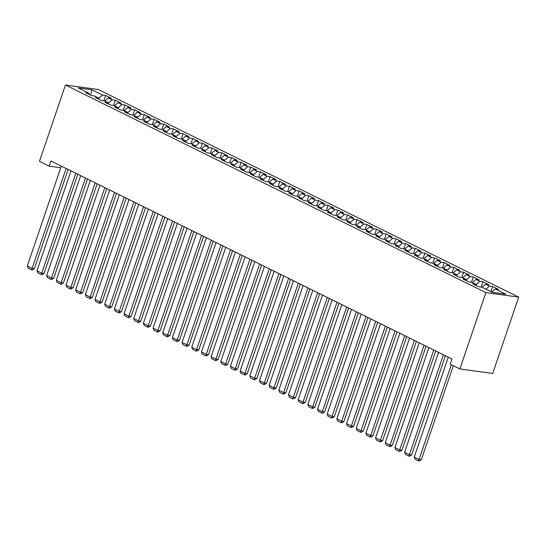 <?xml version="1.0" encoding="UTF-8"?>
<svg xmlns="http://www.w3.org/2000/svg" width="546" height="546" viewBox="0 0 546 546"><rect width="100%" height="100%" fill="white"/><g stroke="black" fill="none" stroke-linecap="round" stroke-linejoin="round"><path stroke-width="0.82" d="M518.7 297.113L98.28 89.517L65.452 85.019L485.872 292.615L518.7 297.113L492.71 373.45L459.882 368.953L485.872 292.615M90.704 95.195L91.885 89.783L78.221 87.906L88.868 93.161L85.715 92.731L91.523 95.598L94.67 96.028L98.539 97.939L95.386 97.509L101.194 100.375L104.341 100.805L108.21 102.716L105.064 102.286L110.865 105.153L114.018 105.583L117.888 107.494L114.735 107.064L120.543 109.93L123.689 110.36L127.559 112.271L124.413 111.841L130.214 114.708L133.367 115.138L137.237 117.049L134.084 116.612L139.892 119.478L143.038 119.915L146.908 121.826L143.755 121.389L149.563 124.256L152.709 124.686L156.579 126.597L153.433 126.167L159.234 129.033L162.387 129.463L166.257 131.374L163.104 130.944L168.912 133.811L172.058 134.241L175.928 136.152L172.782 135.722L178.583 138.588L181.736 139.018L185.606 140.929L182.453 140.499L188.261 143.366L191.407 143.796L195.277 145.707L192.131 145.277L197.932 148.143L201.078 148.573L204.948 150.484L201.802 150.054L207.603 152.921L210.756 153.351L214.626 155.262L211.473 154.832L217.281 157.692L220.427 158.128L224.297 160.039L221.15 159.603L226.952 162.469L230.105 162.906L233.975 164.817L230.821 164.38L236.63 167.247L239.776 167.677L243.646 169.588L240.499 169.158L246.301 172.024L249.447 172.454L253.317 174.365L250.17 173.935L255.972 176.802L259.125 177.232L262.995 179.143L259.841 178.713L265.649 181.579L268.796 182.009L272.666 183.92L269.519 183.49L275.32 186.357L278.474 186.787L282.343 188.698L279.19 188.268L284.998 191.134L288.145 191.564L292.014 193.475L288.868 193.045L294.669 195.912L297.816 196.342L301.685 198.253L298.539 197.823L304.34 200.682L307.494 201.119L311.363 203.03L308.21 202.593L314.018 205.46L317.165 205.897L321.034 207.808L317.888 207.371L323.689 210.237L326.842 210.667L330.712 212.578L327.559 212.148L333.367 215.015L336.513 215.445L340.383 217.356L337.237 216.926L343.038 219.792L346.184 220.222L350.054 222.133L346.908 221.703L352.709 224.57L355.862 225L359.732 226.911L356.579 226.481L362.387 229.347L365.533 229.777L369.403 231.688L366.257 231.258L372.058 234.125L375.211 234.555L379.081 236.466L375.928 236.036L381.736 238.902L384.882 239.332L388.752 241.243L385.606 240.813L391.407 243.673L394.56 244.11L398.423 246.021L395.277 245.584L401.078 248.45L404.231 248.887L408.101 250.798L404.948 250.361L410.756 253.228L413.902 253.658L417.772 255.569L414.626 255.139L420.427 258.005L423.58 258.435L427.45 260.346L424.297 259.916L430.105 262.783L433.251 263.213L437.121 265.124L433.974 264.694L439.776 267.56L442.929 267.99L446.792 269.901L443.645 269.471L449.447 272.338L452.6 272.768L456.47 274.679L453.317 274.249L459.125 277.115L462.271 277.545L466.141 279.456L462.994 279.026L468.796 281.893L471.949 282.323L475.819 284.234L472.665 283.804L478.473 286.664L481.62 287.1L492.26 292.356L505.924 294.226L495.283 288.97L498.437 289.4L492.628 286.534L489.482 286.104L485.612 284.193L488.759 284.623L482.957 281.756L479.804 281.327L475.935 279.416L479.088 279.845L473.28 276.979L470.133 276.549L466.264 274.638L469.41 275.068L463.609 272.201L460.455 271.772L456.592 269.861L459.739 270.297L453.938 267.431L450.784 266.994L446.915 265.083L450.068 265.52L444.26 262.653L441.113 262.223L437.244 260.312L440.39 260.742L434.589 257.876L431.436 257.446L427.566 255.535L430.719 255.965L424.911 253.098L421.765 252.668L417.895 250.757L421.041 251.187L415.24 248.321L412.087 247.891L408.217 245.98L411.37 246.41L405.569 243.543L402.416 243.113L398.546 241.202L401.699 241.632L395.891 238.766L392.745 238.336L388.875 236.425L392.021 236.855L386.22 233.988L383.067 233.558L379.197 231.647L382.35 232.077L376.542 229.211L373.396 228.781L369.526 226.87L372.672 227.307L366.871 224.44L363.718 224.003L359.848 222.092L363.001 222.529L357.2 219.663L354.047 219.233L350.177 217.322L353.33 217.752L347.522 214.885L344.376 214.455L340.506 212.544L343.652 212.974L337.851 210.108L334.698 209.678L330.828 207.767L333.981 208.197L328.173 205.33L325.027 204.9L321.157 202.989L324.304 203.419L318.502 200.553L315.349 200.123L311.479 198.212L314.632 198.642L308.831 195.775L305.678 195.345L301.808 193.434L304.961 193.864L299.153 190.998L296.007 190.568L292.137 188.657L295.284 189.087L289.482 186.227L286.329 185.79L282.459 183.879L285.613 184.316L279.805 181.449L276.658 181.013L272.788 179.102L275.935 179.538L270.134 176.672L266.98 176.242L263.111 174.331L266.264 174.761L260.462 171.894L257.309 171.464L253.44 169.553L256.593 169.983L250.785 167.117L247.638 166.687L243.769 164.776L246.915 165.206L241.114 162.339L237.96 161.909L234.091 159.998L237.244 160.428L231.436 157.562L228.289 157.132L224.42 155.221L227.566 155.651L221.765 152.784L218.612 152.354L214.742 150.443L217.895 150.873L212.087 148.007L208.941 147.577L205.071 145.666L208.224 146.096L202.416 143.236L199.27 142.799L195.4 140.888L198.546 141.325L192.745 138.459L189.592 138.022L185.722 136.111L188.875 136.548L183.067 133.681L179.921 133.251L176.051 131.34L179.197 131.77L173.396 128.904L170.243 128.474L166.373 126.563L169.526 126.993L163.718 124.126L160.572 123.696L156.702 121.785L159.855 122.215L154.047 119.349L150.901 118.919L147.031 117.008L150.177 117.438L144.376 114.571L141.223 114.141L137.353 112.23L140.506 112.66L134.698 109.794L131.552 109.364L127.682 107.453L130.828 107.883L125.027 105.016L121.874 104.586L118.004 102.675L121.157 103.105L115.349 100.246L112.203 99.809L108.333 97.898L111.48 98.335L105.678 95.468L103.883 100.744M91.885 89.783L102.532 95.031L105.678 95.468M459.882 368.953L450.211 364.175L451.972 359.002L50.901 160.961L49.133 166.134L60.749 167.724M108.333 97.898L104.791 101.024M112.203 99.809L108.367 103.201M88.868 93.161L89.285 94.492M118.004 102.675L114.469 105.801M121.874 104.586L118.038 107.978M98.539 97.939L98.963 99.27M127.682 107.453L124.14 110.579M131.552 109.364L127.716 112.756M108.21 102.716L108.634 104.047M137.353 112.23L133.811 115.356M141.223 114.141L137.387 117.526M117.888 107.494L118.305 108.825M147.031 117.008L143.489 120.134M150.901 118.919L147.058 122.304M127.559 112.271L127.982 113.602M156.702 121.785L153.16 124.911M160.572 123.696L156.736 127.081M137.237 117.049L137.653 118.38M166.373 126.563L162.838 129.689M170.243 128.474L166.407 131.859M146.908 121.826L147.331 123.157M176.051 131.34L172.509 134.466M179.921 133.251L176.085 136.636M156.579 126.597L157.002 127.935M185.722 136.111L182.18 139.244M189.592 138.022L185.756 141.414M166.257 131.374L166.673 132.705M195.4 140.888L191.858 144.014M199.27 142.799L195.427 146.191M175.928 136.152L176.351 137.483M205.071 145.666L201.529 148.792M208.941 147.577L205.105 150.969M185.606 140.929L186.022 142.26M214.742 150.443L211.206 153.569M218.612 152.354L214.776 155.746M195.277 145.707L195.7 147.038M224.42 155.221L220.877 158.347M228.289 157.132L224.454 160.517M204.948 150.484L205.371 151.815M234.091 159.998L230.549 163.124M237.96 161.909L234.125 165.295M214.626 155.262L215.042 156.593M243.769 164.776L240.226 167.902M247.638 166.687L243.796 170.072M224.297 160.039L224.72 161.37M253.44 169.553L249.897 172.679M257.309 171.464L253.474 174.85M233.975 164.817L234.391 166.148M263.111 174.331L259.575 177.457M266.98 176.242L263.145 179.627M243.646 169.588L244.069 170.925M272.788 179.102L269.246 182.234M276.658 181.013L272.823 184.405M253.317 174.365L253.74 175.696M282.459 183.879L278.917 187.005M286.329 185.79L282.494 189.182M262.995 179.143L263.411 180.473M292.137 188.657L288.595 191.782M296.007 190.568L292.165 193.96M272.666 183.92L273.089 185.251M301.808 193.434L298.266 196.56M305.678 195.345L301.842 198.737M282.343 188.698L282.76 190.028M311.479 198.212L307.944 201.338M315.349 200.123L311.513 203.508M292.014 193.475L292.438 194.806M321.157 202.989L317.615 206.115M325.027 204.9L321.191 208.285M301.685 198.253L302.109 199.583M330.828 207.767L327.286 210.893M334.698 209.678L330.862 213.063M311.363 203.03L311.78 204.361M340.506 212.544L336.964 215.67M344.376 214.455L340.533 217.84M321.034 207.808L321.457 209.138M350.177 217.322L346.635 220.447M354.047 219.233L350.211 222.618M330.712 212.578L331.129 213.916M359.848 222.092L356.313 225.225M363.718 224.003L359.882 227.395M340.383 217.356L340.806 218.687M369.526 226.87L365.984 229.996M373.396 228.781L369.56 232.173M350.054 222.133L350.477 223.464M379.197 231.647L375.655 234.773M383.067 233.558L379.231 236.95M359.732 226.911L360.148 228.242M388.875 236.425L385.333 239.551M392.745 238.336L388.902 241.728M369.403 231.688L369.826 233.019M398.546 241.202L395.004 244.328M402.416 243.113L398.58 246.499M379.081 236.466L379.497 237.797M408.217 245.98L404.682 249.106M412.087 247.891L408.251 251.276M388.752 241.243L389.175 242.574M417.895 250.757L414.353 253.883M421.765 252.668L417.929 256.054M398.423 246.021L398.846 247.352M427.566 255.535L424.024 258.661M431.436 257.446L427.6 260.831M408.101 250.798L408.517 252.129M437.244 260.312L433.701 263.438M441.113 262.223L437.271 265.609M417.772 255.569L418.195 256.9M446.915 265.083L443.372 268.216M450.784 266.994L446.949 270.386M427.45 260.346L427.866 261.677M456.592 269.861L453.05 272.986M460.455 271.772L456.62 275.164M437.121 265.124L437.544 266.455M466.264 274.638L462.721 277.764M470.133 276.549L466.298 279.941M446.792 269.901L447.215 271.232M475.935 279.416L472.392 282.541M479.804 281.327L475.969 284.719M456.47 274.679L456.886 276.01M485.612 284.193L482.07 287.319M489.482 286.104L485.94 289.23M466.141 279.456L466.564 280.787M495.283 288.97L491.741 292.096M475.819 284.234L476.235 285.565M65.452 85.019L39.462 161.357L49.133 166.134M102.532 95.031L98.689 98.423M492.628 286.534L490.881 291.673M482.957 281.756L481.163 287.032M473.28 276.979L471.485 282.262M463.609 272.201L461.814 277.484M453.938 267.431L452.136 272.707M444.26 262.653L442.465 267.929M434.589 257.876L432.794 263.152M424.911 253.098L423.116 258.374M415.24 248.321L413.445 253.597M405.569 243.543L403.767 248.819M395.891 238.766L394.096 244.042M386.22 233.988L384.425 239.271M376.542 229.211L374.747 234.493M366.871 224.44L365.076 229.716M357.2 219.663L355.398 224.938M347.522 214.885L345.727 220.161M337.851 210.108L336.056 215.383M328.173 205.33L326.378 210.606M318.502 200.553L316.707 205.828M308.831 195.775L307.029 201.051M299.153 190.998L297.358 196.28M289.482 186.227L287.687 191.503M279.805 181.449L278.01 186.725M270.134 176.672L268.339 181.948M260.462 171.894L258.661 177.17M250.785 167.117L248.99 172.393M241.114 162.339L239.312 167.615M231.436 157.562L229.641 162.838M221.765 152.784L219.97 158.06M212.087 148.007L210.292 153.29M202.416 143.236L200.621 148.512M192.745 138.459L190.943 143.734M183.067 133.681L181.272 138.957M173.396 128.904L171.601 134.179M163.718 124.126L161.923 129.402M154.047 119.349L152.252 124.624M144.376 114.571L142.574 119.847M134.698 109.794L132.903 115.069M125.027 105.016L123.232 110.299M115.349 100.246L113.554 105.521M451.33 364.728L419.089 459.445L421.307 459.746L453.317 365.711M448.259 357.166L414.25 457.057L419.089 459.445L418.454 460.858L415.069 459.186L414.25 457.057M421.307 459.746L419.342 460.981L418.454 460.858M443.42 354.777L409.411 454.668L411.629 454.968L445.406 355.76M438.581 352.388L404.579 452.279L409.411 454.668L408.783 456.081L405.398 454.408L404.579 452.279M411.629 454.968L409.671 456.203L408.783 456.081M433.742 350L399.74 449.89L401.958 450.197L435.735 350.982M428.91 347.611L394.901 447.502L399.74 449.89L399.106 451.303L395.72 449.631L394.901 447.502M401.958 450.197L399.993 451.426L399.106 451.303M424.071 345.222L390.069 445.113L392.287 445.42L426.057 346.205M419.232 342.84L385.23 442.724L390.069 445.113L389.435 446.526L386.049 444.853L385.23 442.724M392.287 445.42L390.322 446.648L389.435 446.526M414.4 340.451L380.391 440.335L382.61 440.642L416.386 341.427M409.561 338.063L375.559 437.947L380.391 440.335L379.763 441.755L376.371 440.083L375.559 437.947M382.61 440.642L380.651 441.871L379.763 441.755M404.723 335.674L370.72 435.558L372.938 435.865L406.709 336.65M399.884 333.285L365.881 433.169L370.72 435.558L370.086 436.977L366.7 435.305L365.881 433.169M372.938 435.865L370.973 437.093L370.086 436.977M395.051 330.896L361.043 430.78L363.261 431.087L397.038 331.879M390.213 328.508L356.21 428.398L361.043 430.78L360.415 432.2L357.029 430.528L356.21 428.398M363.261 431.087L361.302 432.323L360.415 432.2M385.374 326.119L351.371 426.01L353.59 426.31L387.367 327.102M380.542 323.73L346.533 423.621L351.371 426.01L350.737 427.422L347.352 425.75L346.533 423.621M353.59 426.31L351.624 427.545L350.737 427.422M375.703 321.341L341.7 421.232L343.919 421.532L377.689 322.324M370.864 318.953L336.862 418.843L341.7 421.232L341.066 422.645L337.681 420.973L336.862 418.843M343.919 421.532L341.953 422.768L341.066 422.645M366.032 316.564L332.023 416.455L334.241 416.755L368.018 317.547M361.193 314.175L327.19 414.066L332.023 416.455L331.388 417.867L328.003 416.195L327.19 414.066M334.241 416.755L332.275 417.99L331.388 417.867M356.354 311.786L322.352 411.677L324.57 411.977L358.34 312.769M351.515 309.398L317.513 409.288L322.352 411.677L321.717 413.09L318.332 411.418L317.513 409.288M324.57 411.977L322.604 413.213L321.717 413.09M346.683 307.009L312.674 406.9L314.892 407.207L348.669 307.992M341.844 304.62L307.842 404.511L312.674 406.9L312.046 408.312L308.661 406.64L307.842 404.511M314.892 407.207L312.933 408.435L312.046 408.312M337.005 302.231L303.003 402.122L305.221 402.429L338.998 303.214M332.173 299.85L298.164 399.733L303.003 402.122L302.368 403.535L298.983 401.863L298.164 399.733M305.221 402.429L303.255 403.658L302.368 403.535M327.334 297.461L293.332 397.345L295.55 397.652L329.32 298.437M322.495 295.072L288.493 394.956L293.332 397.345L292.697 398.764L289.312 397.092L288.493 394.956M295.55 397.652L293.584 398.88L292.697 398.764M317.663 292.683L283.654 392.567L285.872 392.874L319.649 293.666M312.824 290.295L278.815 390.178L283.654 392.567L283.019 393.987L279.634 392.315L278.815 390.178M285.872 392.874L283.906 394.103L283.019 393.987M307.985 287.906L273.983 387.79L276.201 388.097L309.971 288.889M303.146 285.517L269.144 385.408L273.983 387.79L273.348 389.209L269.963 387.537L269.144 385.408M276.201 388.097L274.235 389.332L273.348 389.209M298.314 283.128L264.305 383.019L266.523 383.319L300.3 284.111M293.475 280.74L259.473 380.63L264.305 383.019L263.677 384.432L260.292 382.76L259.473 380.63M266.523 383.319L264.564 384.555L263.677 384.432M288.636 278.351L254.634 378.242L256.852 378.542L290.629 279.334M283.804 275.962L249.795 375.853L254.634 378.242L253.999 379.654L250.614 377.982L249.795 375.853M256.852 378.542L254.886 379.777L253.999 379.654M278.965 273.573L244.963 373.464L247.181 373.764L280.951 274.556M274.126 271.185L240.124 371.075L244.963 373.464L244.328 374.877L240.943 373.205L240.124 371.075M247.181 373.764L245.215 375L244.328 374.877M269.294 268.796L235.285 368.687L237.503 368.987L271.28 269.779M264.455 266.407L230.446 366.298L235.285 368.687L234.65 370.099L231.265 368.427L230.446 366.298M237.503 368.987L235.538 370.222L234.65 370.099M259.616 264.018L225.614 363.909L227.832 364.216L261.602 265.001M254.777 261.63L220.775 361.52L225.614 363.909L224.979 365.322L221.594 363.65L220.775 361.52M227.832 364.216L225.867 365.445L224.979 365.322M249.945 259.241L215.936 359.132L218.154 359.439L251.931 260.224M245.106 256.859L211.104 356.743L215.936 359.132L215.308 360.544L211.923 358.872L211.104 356.743M218.154 359.439L216.196 360.667L215.308 360.544M240.267 254.47L206.265 354.354L208.483 354.661L242.26 255.446M235.435 252.081L201.426 351.965L206.265 354.354L205.63 355.774L202.245 354.101L201.426 351.965M208.483 354.661L206.518 355.89L205.63 355.774M230.596 249.693L196.594 349.577L198.812 349.884L232.582 250.675M225.757 247.304L191.755 347.188L196.594 349.577L195.959 350.996L192.574 349.324L191.755 347.188M198.812 349.884L196.847 351.112L195.959 350.996M220.925 244.915L186.916 344.799L189.134 345.106L222.911 245.898M216.086 242.526L182.077 342.417L186.916 344.799L186.282 346.219L182.896 344.546L182.077 342.417M189.134 345.106L187.169 346.341L186.282 346.219M211.247 240.138L177.245 340.028L179.463 340.329L213.233 241.12M206.408 237.749L172.406 337.64L177.245 340.028L176.611 341.441L173.225 339.769L172.406 337.64M179.463 340.329L177.498 341.564L176.611 341.441M201.576 235.36L167.567 335.251L169.786 335.551L203.562 236.343M196.737 232.971L162.735 332.862L167.567 335.251L166.939 336.664L163.554 334.991L162.735 332.862M169.786 335.551L167.827 336.786L166.939 336.664M191.899 230.583L157.896 330.473L160.114 330.774L193.891 231.565M187.066 228.194L153.057 328.085L157.896 330.473L157.262 331.886L153.876 330.214L153.057 328.085M160.114 330.774L158.149 332.009L157.262 331.886M182.227 225.805L148.225 325.696L150.443 325.996L184.214 226.788M177.389 223.416L143.386 323.307L148.225 325.696L147.591 327.109L144.205 325.436L143.386 323.307M150.443 325.996L148.478 327.231L147.591 327.109M172.556 221.028L138.547 320.918L140.766 321.225L174.543 222.01M167.718 218.639L133.709 318.53L138.547 320.918L137.913 322.331L134.528 320.659L133.709 318.53M140.766 321.225L138.8 322.454L137.913 322.331M162.879 216.257L128.876 316.141L131.095 316.448L164.865 217.233M158.04 213.868L124.038 313.752L128.876 316.141L128.242 317.554L124.857 315.881L124.038 313.752M131.095 316.448L129.129 317.676L128.242 317.554M153.208 211.479L119.199 311.363L121.417 311.67L155.194 212.455M148.369 209.091L114.367 308.975L119.199 311.363L118.571 312.783L115.186 311.111L114.367 308.975M121.417 311.67L119.458 312.899L118.571 312.783M143.53 206.702L109.528 306.586L111.746 306.893L145.523 207.685M138.698 204.313L104.689 304.197L109.528 306.586L108.893 308.005L105.508 306.333L104.689 304.197M111.746 306.893L109.78 308.121L108.893 308.005M133.859 201.924L99.857 301.808L102.075 302.115L135.845 202.907M129.02 199.536L95.018 299.426L99.857 301.808L99.222 303.228L95.837 301.556L95.018 299.426M102.075 302.115L100.109 303.351L99.222 303.228M124.181 197.147L90.179 297.038L92.397 297.338L126.174 198.13M119.349 194.758L85.34 294.649L90.179 297.038L89.544 298.45L86.159 296.778L85.34 294.649M92.397 297.338L90.431 298.573L89.544 298.45M114.51 192.369L80.508 292.26L82.726 292.56L116.496 193.352M109.671 189.981L75.669 289.871L80.508 292.26L79.873 293.673L76.488 292.001L75.669 289.871M82.726 292.56L80.76 293.796L79.873 293.673M104.839 187.592L70.83 287.483L73.048 287.783L106.825 188.575M100 185.203L65.998 285.094L70.83 287.483L70.202 288.895L66.817 287.223L65.998 285.094M73.048 287.783L71.089 289.018L70.202 288.895M95.161 182.814L61.159 282.705L63.377 283.005L97.147 183.797M90.329 180.426L56.32 280.316L61.159 282.705L60.524 284.118L57.139 282.446L56.32 280.316M63.377 283.005L61.411 284.241L60.524 284.118M85.49 178.037L51.488 277.928L53.706 278.235L87.476 179.02M80.651 175.648L46.649 275.539L51.488 277.928L50.853 279.34L47.468 277.668L46.649 275.539M53.706 278.235L51.74 279.463L50.853 279.34M75.812 173.266L41.81 273.15L44.028 273.457L77.805 174.242M70.98 170.878L36.971 270.761L41.81 273.15L41.175 274.563L37.79 272.898L36.971 270.761M44.028 273.457L42.062 274.686L41.175 274.563M66.141 168.489L32.139 268.373L34.357 268.68L68.127 169.465M61.302 166.1L27.3 265.984L32.139 268.373L31.504 269.792L28.119 268.12L27.3 265.984M34.357 268.68L32.391 269.908L31.504 269.792"/></g></svg>
